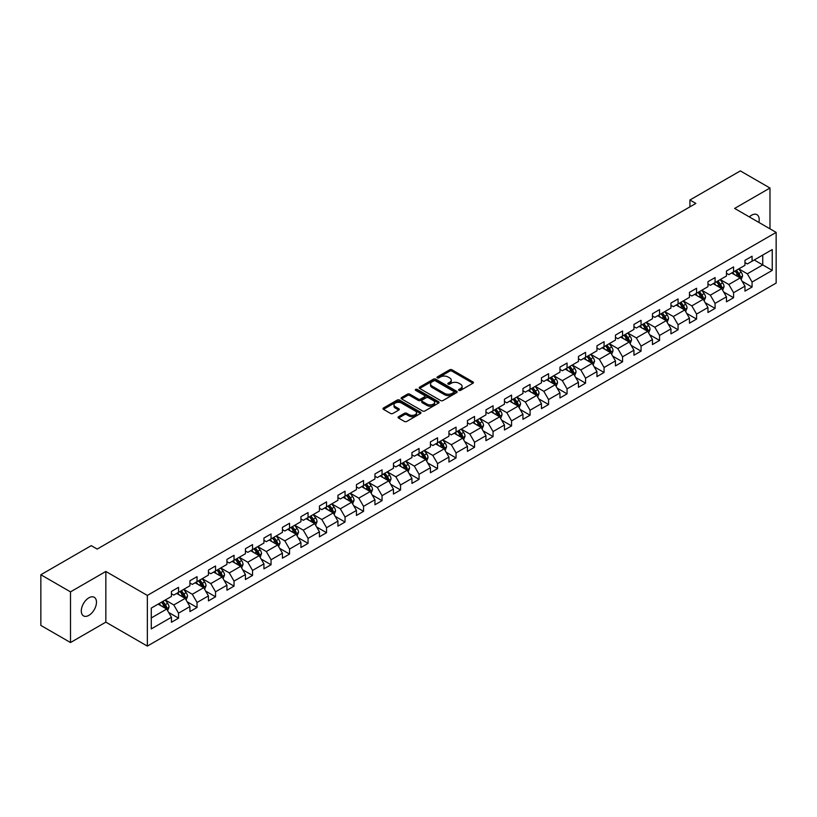 <?xml version="1.0" encoding="UTF-8"?>
<svg xmlns="http://www.w3.org/2000/svg" width="817" height="817" viewBox="0 0 817 817"><rect width="100%" height="100%" fill="white"/><g stroke="black" fill="none" stroke-linecap="round" stroke-linejoin="round"><path stroke-width="1.23" d="M458.94 390.373A1.154 0.664 0 0 0 460.563 390.373L472.931 383.234A1.644 0.95 0 0 0 473.421 382.56A1.644 0.95 0 0 0 472.931 381.886L451.985 369.795A1.644 0.95 0 0 0 449.656 369.795L437.289 376.933A1.154 0.664 0 0 0 438.913 377.873L440.516 376.954A5.27 3.043 0 0 1 447.961 376.954L449.707 377.954A5.27 3.043 0 0 1 451.25 380.109A5.27 3.043 0 0 1 449.707 382.264L448.114 383.183A1.154 0.664 0 0 0 449.738 384.123L451.341 383.204A5.27 3.043 0 0 1 458.797 383.204L460.533 384.204A5.27 3.043 0 0 1 462.085 386.359A5.27 3.043 0 0 1 460.533 388.514L458.94 389.433A1.154 0.664 0 0 0 458.94 390.373L458.94 389.433M88.879 615.354A10.733 6.199 120 0 0 95.895 605.897A10.733 6.199 120 0 0 94.251 597.288A10.733 6.199 120 0 0 88.879 597.819A10.733 6.199 120 0 0 81.874 607.286A10.733 6.199 120 0 0 83.518 615.885A10.733 6.199 120 0 0 88.879 615.354M758.85 222.398A10.733 6.199 120 0 0 756.971 214.677A10.733 6.199 120 0 0 751.599 215.208A10.733 6.199 120 0 0 749.332 216.913M398.553 416.701A1.644 0.95 0 0 0 398.063 417.375A1.644 0.95 0 0 0 398.553 418.049L404.425 421.439A1.644 0.95 0 0 0 406.754 421.439L420.489 413.514A1.644 0.95 0 0 0 420.969 412.84A1.644 0.95 0 0 0 420.489 412.166L399.533 400.064A1.644 0.95 0 0 0 397.215 400.064L383.469 408A1.644 0.95 0 0 0 382.989 408.674A1.644 0.95 0 0 0 383.469 409.348L390.577 413.443A1.644 0.95 0 0 0 392.906 413.443L398.778 410.052A1.644 0.95 0 0 0 399.268 409.378A1.644 0.95 0 0 0 398.778 408.704L395.265 406.672A4.402 2.543 0 0 1 393.968 404.875A4.402 2.543 0 0 1 396.684 402.526A4.402 2.543 0 0 1 401.484 403.077L415.281 411.043A4.402 2.543 0 0 1 416.568 412.84A4.402 2.543 0 0 1 413.851 415.189A4.402 2.543 0 0 1 409.051 414.638L406.754 413.31A1.644 0.95 0 0 0 404.425 413.31L398.553 416.701L398.553 418.049M105.842 571.461L70.497 591.865L40.85 574.749L40.85 625.413L70.497 642.54L105.842 622.135L147.346 646.094L147.346 595.43L105.842 571.461L105.842 622.135M769.982 228.831L769.982 188.022L734.636 208.427L776.15 232.396L147.346 595.43M769.982 188.022L740.335 170.906L689.926 200.002L689.926 206.854M40.85 574.749L91.249 545.644L97.182 549.075L695.859 203.433L689.926 200.002M440.629 400.544A1.644 0.95 0 0 0 442.957 400.544L456.693 392.609A1.644 0.95 0 0 0 457.183 391.935A1.644 0.95 0 0 0 456.693 391.261L435.747 379.17A1.644 0.95 0 0 0 433.418 379.17L419.672 387.095A1.644 0.95 0 0 0 419.192 387.769A1.644 0.95 0 0 0 419.672 388.443L440.629 400.544M416.119 390.628A1.154 0.664 0 0 1 417.293 390.781L417.293 389.413L438.596 401.719A1.644 0.95 0 0 1 439.076 402.393A1.644 0.95 0 0 1 438.596 403.057L424.86 410.992A1.644 0.95 0 0 1 422.532 410.992L401.576 398.89L401.576 397.552A1.644 0.95 0 0 0 401.096 398.226A1.644 0.95 0 0 0 401.576 398.89M401.576 397.552L407.458 394.151A1.644 0.95 0 0 1 409.787 394.151L418.284 399.064A1.644 0.95 0 0 0 420.612 399.064L424.513 396.807A1.644 0.95 0 0 0 424.993 396.143A1.644 0.95 0 0 0 424.513 395.469L415.659 390.363A1.154 0.664 0 0 1 417.293 389.413M147.346 646.094L776.15 283.06L776.15 232.396M168.639 612.444L178.545 618.163L178.545 613.159L189.922 606.592L189.922 611.586L197.04 607.48L197.04 602.476L208.427 595.91L208.427 600.904L215.545 596.798L215.545 591.794L226.932 585.227L226.932 590.221L234.04 586.116L234.04 581.112L245.427 574.545L245.427 579.539L252.545 575.434L252.545 570.44L263.932 563.863L263.932 568.857L271.05 564.751L271.05 559.757L282.427 553.18L282.427 558.174L289.545 554.069L289.545 549.075L300.932 542.498L300.932 547.492L308.05 543.387L308.05 538.393L319.437 531.816L319.437 536.82L326.545 532.704L326.545 527.711L337.932 521.134L337.932 526.138L345.05 522.022L345.05 517.028L356.437 510.451L356.437 515.456L363.555 511.34L363.555 506.346L374.942 499.769L374.942 504.773L382.05 500.658L382.05 495.664L393.437 489.087L393.437 494.091L400.555 489.986L400.555 484.981L411.942 478.405L411.942 483.409L419.06 479.303L419.06 474.299L430.436 467.733L430.436 472.726L437.555 468.621L437.555 463.617L448.942 457.05L448.942 462.044L456.06 457.939L456.06 452.935L467.447 446.368L467.447 451.362L474.554 447.256L474.554 442.252L485.941 435.686L485.941 440.68L493.06 436.574L493.06 431.57L504.446 425.003L504.446 429.997L511.565 425.892L511.565 420.898L522.941 414.321L522.941 419.315L530.059 415.21L530.059 410.216L541.446 403.639L541.446 408.633L548.564 404.527L548.564 399.533L559.951 392.957L559.951 397.961L567.059 393.845L567.059 388.851L578.446 382.274L578.446 387.278L585.564 383.163L585.564 378.169L596.951 371.592L596.951 376.596L604.069 372.481L604.069 367.487L615.456 360.91L615.456 365.914L622.564 361.798L622.564 356.804L633.951 350.227L633.951 355.232L641.069 351.126L641.069 346.122L652.456 339.545L652.456 344.549L659.574 340.444L659.574 335.44L670.951 328.873L670.951 333.867L678.069 329.762L678.069 324.757L689.456 318.191L689.456 323.185L696.574 319.079L696.574 314.075L707.961 307.509L707.961 312.502L715.069 308.397L715.069 303.393L726.456 296.826L726.456 301.82L733.574 297.715L733.574 292.711L744.961 286.144L744.961 291.138L752.079 287.033L752.079 282.039L772.239 270.396L772.239 249.573L762.751 255.057L762.751 264.912L772.239 270.396M178.545 618.163L171.427 622.268L171.427 617.264L151.268 628.906L151.268 608.093L171.427 596.451L171.427 591.457L178.545 587.352L178.545 592.345L189.922 585.769L189.922 580.775L197.04 576.669L197.04 581.663L208.427 575.086L208.427 570.092L215.545 565.987L215.545 570.981L226.932 564.404L226.932 559.41L234.04 555.305L234.04 560.299L245.427 553.732L245.427 548.728L252.545 544.622L252.545 549.616L263.932 543.05L263.932 538.046L271.05 533.94L271.05 538.934L282.427 532.367L282.427 527.363L289.545 523.258L289.545 528.252L300.932 521.685L300.932 516.681L308.05 512.576L308.05 517.57L319.437 511.003L319.437 505.999L326.545 501.893L326.545 506.897L337.932 500.321L337.932 495.316L345.05 491.211L345.05 496.215L356.437 489.638L356.437 484.644L363.555 480.529L363.555 485.533L374.942 478.956L374.942 473.962L382.05 469.846L382.05 474.851L393.437 468.274L393.437 463.28L400.555 459.164L400.555 464.168L411.942 457.591L411.942 452.598L419.06 448.482L419.06 453.486L430.436 446.909L430.436 441.915L437.555 437.81L437.555 442.804L448.942 436.227L448.942 431.233L456.06 427.128L456.06 432.122L467.447 425.545L467.447 420.551L474.554 416.445L474.554 421.439L485.941 414.873L485.941 409.868L493.06 405.763L493.06 410.757L504.446 404.19L504.446 399.186L511.565 395.081L511.565 400.075L522.941 393.508L522.941 388.504L530.059 384.398L530.059 389.392L541.446 382.826L541.446 377.822L548.564 373.716L548.564 378.71L559.951 372.143L559.951 367.139L567.059 363.034L567.059 368.038L578.446 361.461L578.446 356.457L585.564 352.352L585.564 357.356L596.951 350.779L596.951 345.785L604.069 341.669L604.069 346.674L615.456 340.097L615.456 335.103L622.564 330.987L622.564 335.991L633.951 329.414L633.951 324.42L641.069 320.305L641.069 325.309L652.456 318.732L652.456 313.738L659.574 309.623L659.574 314.627L670.951 308.05L670.951 303.056L678.069 298.951L678.069 303.944L689.456 297.368L689.456 292.374L696.574 288.268L696.574 293.262L707.961 286.685L707.961 281.691L715.069 277.586L715.069 282.58L726.456 276.003L726.456 271.009L733.574 266.904L733.574 271.898L744.961 265.331L744.961 260.327L752.079 256.221L752.079 261.215L772.239 249.573M176.646 593.438L185.183 598.371L173.796 604.948L165.259 600.015M171.427 593.714L173.796 595.082L178.545 592.345M173.796 604.948L178.545 613.159M185.183 598.371L189.922 606.592M195.14 582.756L203.688 587.689L192.301 594.265L183.764 589.333M189.922 583.032L192.301 584.4L197.04 581.663M192.301 594.265L197.04 602.476M203.688 587.689L208.427 595.91M213.645 572.074L222.183 577.006L210.796 583.583L202.259 578.65M208.427 572.349L210.796 573.718L215.545 570.981M210.796 583.583L215.545 591.794M222.183 577.006L226.932 585.227M232.151 561.391L240.688 566.324L229.301 572.901L220.764 567.968M226.932 561.667L229.301 563.036L234.04 560.299M229.301 572.901L234.04 581.112M240.688 566.324L245.427 574.545M250.645 550.719L259.183 555.642L247.806 562.219L239.258 557.286M245.427 550.985L247.806 552.353L252.545 549.616M247.806 562.219L252.545 570.44M259.183 555.642L263.932 563.863M269.15 540.037L277.688 544.959L266.301 551.536L257.764 546.604M263.932 540.303L266.301 541.681L271.05 538.934M266.301 551.536L271.05 559.757M277.688 544.959L282.427 553.18M287.645 529.355L296.193 534.277L284.806 540.854L276.269 535.921M282.427 529.63L284.806 530.999L289.545 528.252M284.806 540.854L289.545 549.075M296.193 534.277L300.932 542.498M306.15 518.672L314.688 523.605L303.301 530.172L294.763 525.239M300.932 518.948L303.301 520.317L308.05 517.57M303.301 530.172L308.05 538.393M314.688 523.605L319.437 531.816M324.655 507.99L333.193 512.923L321.806 519.489L313.268 514.557M319.437 508.266L321.806 509.634L326.545 506.897M321.806 519.489L326.545 527.711M333.193 512.923L337.932 521.134M343.15 497.308L351.688 502.241L340.311 508.807L331.763 503.885M337.932 497.584L340.311 498.952L345.05 496.215M340.311 508.807L345.05 517.028M351.688 502.241L356.437 510.451M361.655 486.626L370.193 491.558L358.806 498.125L350.268 493.202M356.437 486.901L358.806 488.27L363.555 485.533M358.806 498.125L363.555 506.346M370.193 491.558L374.942 499.769M380.16 475.943L388.698 480.876L377.311 487.443L368.773 482.52M374.942 476.219L377.311 477.588L382.05 474.851M377.311 487.443L382.05 495.664M388.698 480.876L393.437 489.087M398.655 465.261L407.193 470.194L395.806 476.771L387.268 471.838M393.437 465.537L395.806 466.905L400.555 464.168M395.806 476.771L400.555 484.981M407.193 470.194L411.942 478.405M417.16 454.579L425.698 459.511L414.311 466.088L405.773 461.156M411.942 454.855L414.311 456.223L419.06 453.486M414.311 466.088L419.06 474.299M425.698 459.511L430.436 467.733M435.655 443.897L444.193 448.829L432.816 455.406L424.268 450.473M430.436 444.172L432.816 445.541L437.555 442.804M432.816 455.406L437.555 463.617M444.193 448.829L448.942 457.05M454.16 433.214L462.698 438.147L451.311 444.724L442.773 439.791M448.942 433.49L451.311 434.858L456.06 432.122M451.311 444.724L456.06 452.935M462.698 438.147L467.447 446.368M472.665 422.532L481.203 427.465L469.816 434.041L461.278 429.109M467.447 422.808L469.816 424.176L474.554 421.439M469.816 434.041L474.554 442.252M481.203 427.465L485.941 435.686M491.16 411.86L499.698 416.782L488.311 423.359L479.773 418.427M485.941 412.125L488.311 413.494L493.06 410.757M488.311 423.359L493.06 431.57M499.698 416.782L504.446 425.003M509.665 401.178L518.203 406.1L506.816 412.677L498.278 407.744M504.446 401.443L506.816 402.822L511.565 400.075M506.816 412.677L511.565 420.898M518.203 406.1L522.941 414.321M528.16 390.495L536.708 395.418L525.321 401.995L516.783 397.062M522.941 390.761L525.321 392.14L530.059 389.392M525.321 401.995L530.059 410.216M536.708 395.418L541.446 403.639M546.665 379.813L555.203 384.736L543.816 391.312L535.278 386.38M541.446 380.089L543.816 381.457L548.564 378.71M543.816 391.312L548.564 399.533M555.203 384.736L559.951 392.957M565.17 369.131L573.708 374.063L562.321 380.63L553.783 375.697M559.951 369.407L562.321 370.775L567.059 368.038M562.321 380.63L567.059 388.851M573.708 374.063L578.446 382.274M583.665 358.449L592.202 363.381L580.826 369.948L572.278 365.025M578.446 358.724L580.826 360.093L585.564 357.356M580.826 369.948L585.564 378.169M592.202 363.381L596.951 371.592M602.17 347.766L610.707 352.699L599.321 359.266L590.783 354.343M596.951 348.042L599.321 349.41L604.069 346.674M599.321 359.266L604.069 367.487M610.707 352.699L615.456 360.91M620.665 337.084L629.213 342.017L617.826 348.583L609.288 343.661M615.456 337.36L617.826 338.728L622.564 335.991M617.826 348.583L622.564 356.804M629.213 342.017L633.951 350.227M639.17 326.402L647.707 331.334L636.32 337.911L627.783 332.979M633.951 326.677L636.32 328.046L641.069 325.309M636.32 337.911L641.069 346.122M647.707 331.334L652.456 339.545M657.675 315.719L666.212 320.652L654.826 327.229L646.288 322.296M652.456 315.995L654.826 317.364L659.574 314.627M654.826 327.229L659.574 335.44M666.212 320.652L670.951 328.873M676.17 305.037L684.707 309.97L673.331 316.547L664.783 311.614M670.951 305.313L673.331 306.681L678.069 303.944M673.331 316.547L678.069 324.757M684.707 309.97L689.456 318.191M694.675 294.355L703.212 299.288L691.825 305.864L683.288 300.932M689.456 294.631L691.825 295.999L696.574 293.262M691.825 305.864L696.574 314.075M703.212 299.288L707.961 307.509M713.18 283.673L721.717 288.605L710.33 295.182L701.793 290.249M707.961 283.948L710.33 285.317L715.069 282.58M710.33 295.182L715.069 303.393M721.717 288.605L726.456 296.826M731.675 272.99L740.212 277.923L728.825 284.5L720.288 279.567M726.456 273.266L728.825 274.635L733.574 271.898M728.825 284.5L733.574 292.711M740.212 277.923L744.961 286.144M754.214 259.99L762.751 264.912L747.33 273.818L738.793 268.885M744.961 262.584L747.33 263.952L752.079 261.215M747.33 273.818L752.079 282.039M70.497 591.865L70.497 642.54M151.268 617.958L166.678 609.053L158.141 604.12M166.678 609.053L171.427 617.264M742.173 281.314L752.079 287.033M723.668 291.996L733.574 297.715M705.173 302.678L715.069 308.397M686.668 313.36L696.574 319.079M668.163 324.043L678.069 329.762M649.668 334.725L659.574 340.444M631.163 345.407L641.069 351.126M612.668 356.089L622.564 361.798M594.163 366.772L604.069 372.481M575.658 377.444L585.564 383.163M557.163 388.126L567.059 393.845M538.658 398.808L548.564 404.527M520.163 409.491L530.059 415.21M501.658 420.173L511.565 425.892M483.153 430.855L493.06 436.574M464.659 441.537L474.554 447.256M446.153 452.22L456.06 457.939M427.648 462.902L437.555 468.621M409.154 473.584L419.06 479.303M390.649 484.267L400.555 489.986M372.154 494.949L382.05 500.658M353.649 505.631L363.555 511.34M335.144 516.303L345.05 522.022M316.649 526.985L326.545 532.704M298.144 537.668L308.05 543.387M279.649 548.35L289.545 554.069M261.144 559.032L271.05 564.751M242.639 569.715L252.545 575.434M224.144 580.397L234.04 586.116M205.639 591.079L215.545 596.798M187.144 601.761L197.04 607.48M459.399 390.536L460.533 389.883A5.27 3.043 0 0 0 462.085 387.728L462.085 386.359M451.25 380.109L451.25 381.478A5.27 3.043 0 0 1 449.707 383.633L448.574 384.286M472.91 383.244L451.985 371.163A1.644 0.95 0 0 0 449.656 371.163L437.749 378.036M456.672 392.62L435.747 380.538A1.644 0.95 0 0 0 433.418 380.538L419.703 388.453L419.672 387.095M453.782 392.405A1.154 0.664 0 0 0 453.782 391.466L435.39 380.845A1.154 0.664 0 0 0 433.766 380.845L432.07 381.825A5.27 3.043 0 0 0 430.528 383.97A5.27 3.043 0 0 0 432.07 386.124L444.652 393.385A5.27 3.043 0 0 0 452.097 393.385L453.782 392.405L453.782 393.774A1.154 0.664 0 0 0 454.119 393.304L454.119 391.935M430.528 383.97L430.528 385.338A5.27 3.043 0 0 0 432.07 387.493L432.07 386.124M453.782 393.774L452.097 394.754A5.27 3.043 0 0 1 444.652 394.754L432.07 387.493M401.596 398.91L407.458 395.52L407.458 394.151M424.993 396.143L424.993 397.511A1.644 0.95 0 0 1 424.513 398.175L420.612 400.432A1.644 0.95 0 0 1 418.284 400.432L409.787 395.52A1.644 0.95 0 0 0 407.458 395.52M417.293 390.781L438.576 403.077M427.097 404.149A4.402 2.543 0 0 0 431.897 404.701A4.402 2.543 0 0 0 434.613 402.352A4.402 2.543 0 0 0 433.327 400.555L428.465 397.746A1.644 0.95 0 0 0 426.137 397.746L422.236 400.003A1.644 0.95 0 0 0 421.756 400.677A1.644 0.95 0 0 0 422.236 401.351L427.097 404.149L427.097 405.518A4.402 2.543 0 0 0 431.897 406.069A4.402 2.543 0 0 0 434.613 403.721L434.613 402.352M421.756 400.677L421.756 402.046A1.644 0.95 0 0 0 422.236 402.72L422.236 401.351M427.097 405.518L422.236 402.72M416.568 412.84L416.568 414.209A4.402 2.543 0 0 1 413.851 416.558A4.402 2.543 0 0 1 409.051 416.006L406.754 414.679A1.644 0.95 0 0 0 404.425 414.679L398.573 418.059M393.968 404.875L393.968 406.243A4.402 2.543 0 0 0 395.265 408.04L395.265 406.672M398.757 410.063L395.265 408.04M420.469 413.525L399.533 401.443A1.644 0.95 0 0 0 397.215 401.443L383.5 409.358L383.469 408M741.152 279.547L742.561 275.993A4.442 2.563 -120 0 0 741.142 272.214L738.701 268.946M734.432 274.583L732.767 272.367M735.024 271.06L737.465 274.328A4.442 2.563 60 0 1 738.742 277.004L740.161 276.187A4.442 2.563 -120 0 0 738.895 273.511L736.444 270.243M735.331 270.887L738.047 274.512A2.267 1.307 60 0 1 738.456 275.196L740.161 276.187M722.647 290.229L724.066 286.675A4.442 2.563 -120 0 0 722.647 282.886L720.196 279.628M715.927 285.266L714.262 283.05M716.519 281.742L718.97 285.01A4.442 2.563 60 0 1 720.237 287.686L721.666 286.869A4.442 2.563 -120 0 0 720.39 284.193L717.939 280.925M716.826 281.569L719.542 285.194A2.267 1.307 60 0 1 719.961 285.879L721.666 286.869M704.152 300.911L705.561 297.357A4.442 2.563 -120 0 0 704.142 293.569L701.691 290.301M697.432 295.948L695.767 293.732M698.014 292.425L700.465 295.693A4.442 2.563 60 0 1 701.742 298.368L703.161 297.551A4.442 2.563 -120 0 0 701.885 294.876L699.444 291.608M698.331 292.251L701.047 295.877A2.267 1.307 60 0 1 701.456 296.561L703.161 297.551M685.647 311.594L687.056 308.04A4.442 2.563 -120 0 0 685.637 304.251L683.196 300.983M678.927 306.63L677.262 304.414M679.519 303.107L681.96 306.375A4.442 2.563 60 0 1 683.237 309.051L684.656 308.223A4.442 2.563 -120 0 0 683.39 305.558L680.939 302.29M679.826 302.933L682.542 306.559A2.267 1.307 60 0 1 682.951 307.243L684.656 308.223M667.152 322.276L668.561 318.722A4.442 2.563 -120 0 0 667.142 314.933L664.691 311.665M660.422 317.313L658.768 315.096M661.014 313.789L663.465 317.057A4.442 2.563 60 0 1 664.732 319.733L666.161 318.906A4.442 2.563 -120 0 0 664.885 316.24L662.444 312.972M661.321 313.616L664.037 317.241A2.267 1.307 60 0 1 664.456 317.925L666.161 318.906M648.647 332.958L650.056 329.404A4.442 2.563 -120 0 0 648.637 325.615L646.196 322.347M641.927 327.995L640.262 325.769M642.519 324.472L644.96 327.74A4.442 2.563 60 0 1 646.237 330.415L647.656 329.588A4.442 2.563 -120 0 0 646.39 326.923L643.939 323.655M642.826 324.298L645.542 327.923A2.267 1.307 60 0 1 645.951 328.608L647.656 329.588M630.142 343.64L631.551 340.086A4.442 2.563 -120 0 0 630.142 336.298L627.691 333.03M623.422 338.677L621.757 336.451M624.014 335.154L626.465 338.422A4.442 2.563 60 0 1 627.732 341.098L629.161 340.27A4.442 2.563 -120 0 0 627.885 337.595L625.434 334.337M624.321 334.97L627.037 338.595A2.267 1.307 60 0 1 627.446 339.29L629.161 340.27M611.647 354.323L613.056 350.769A4.442 2.563 -120 0 0 611.637 346.98L609.186 343.712M604.917 349.359L603.263 347.133M605.509 345.836L607.96 349.104A4.442 2.563 60 0 1 609.237 351.78L610.656 350.953A4.442 2.563 -120 0 0 609.38 348.277L606.939 345.009M605.826 345.652L608.542 349.278A2.267 1.307 60 0 1 608.951 349.972L610.656 350.953M593.142 365.005L594.551 361.451A4.442 2.563 -120 0 0 593.132 357.662L590.691 354.394M586.422 360.042L584.758 357.815M587.014 356.518L589.455 359.786A4.442 2.563 60 0 1 590.732 362.462L592.151 361.635A4.442 2.563 -120 0 0 590.885 358.959L588.434 355.691M587.321 356.335L590.037 359.96A2.267 1.307 60 0 1 590.446 360.654L592.151 361.635M574.647 375.677L576.056 372.123A4.442 2.563 -120 0 0 574.637 368.344L572.186 365.076M567.917 370.714L566.252 368.498M568.509 367.201L570.96 370.469A4.442 2.563 60 0 1 572.227 373.134L573.657 372.317A4.442 2.563 -120 0 0 572.38 369.641L569.929 366.373M568.816 367.017L571.532 370.642A2.267 1.307 60 0 1 571.951 371.337L573.657 372.317M556.142 386.359L557.551 382.805A4.442 2.563 -120 0 0 556.132 379.027L553.681 375.759M549.422 381.396L547.758 379.18M550.004 377.883L552.455 381.151A4.442 2.563 60 0 1 553.732 383.816L555.152 382.999A4.442 2.563 -120 0 0 553.885 380.324L551.434 377.056M550.321 377.699L553.038 381.325A2.267 1.307 60 0 1 553.446 382.009L555.152 382.999M537.637 397.042L539.046 393.488A4.442 2.563 -120 0 0 537.637 389.709L535.186 386.441M530.917 392.078L529.253 389.862M531.51 388.565L533.961 391.833A4.442 2.563 60 0 1 535.227 394.499L536.646 393.682A4.442 2.563 -120 0 0 535.38 391.006L532.929 387.738M531.816 388.381L534.532 392.007A2.267 1.307 60 0 1 534.941 392.691L536.646 393.682M519.142 407.724L520.552 404.17A4.442 2.563 -120 0 0 519.132 400.391L516.681 397.123M512.412 402.761L510.758 400.544M513.005 399.247L515.456 402.505A4.442 2.563 60 0 1 516.732 405.181L518.152 404.364A4.442 2.563 -120 0 0 516.875 401.688L514.434 398.42M513.321 399.064L516.027 402.689A2.267 1.307 60 0 1 516.446 403.373L518.152 404.364M500.637 418.406L502.047 414.852A4.442 2.563 -120 0 0 500.627 411.074L498.186 407.806M493.917 413.443L492.253 411.227M494.51 409.92L496.95 413.188A4.442 2.563 60 0 1 498.227 415.863L499.647 415.046A4.442 2.563 -120 0 0 498.38 412.371L495.929 409.103M494.816 409.746L497.533 413.371A2.267 1.307 60 0 1 497.941 414.056L499.647 415.046M482.132 429.088L483.552 425.534A4.442 2.563 -120 0 0 482.132 421.756L479.681 418.488M475.412 424.125L473.748 421.909M476.005 420.602L478.456 423.87A4.442 2.563 60 0 1 479.722 426.545L481.152 425.728A4.442 2.563 -120 0 0 479.875 423.053L477.424 419.785M476.311 420.428L479.028 424.054A2.267 1.307 60 0 1 479.446 424.738L481.152 425.728M463.637 439.771L465.047 436.217A4.442 2.563 -120 0 0 463.627 432.428L461.176 429.16M456.917 434.807L455.253 432.591M457.5 431.284L459.951 434.552A4.442 2.563 60 0 1 461.227 437.228L462.647 436.411A4.442 2.563 -120 0 0 461.37 433.735L458.929 430.467M457.816 431.11L460.533 434.736A2.267 1.307 60 0 1 460.941 435.42L462.647 436.411M445.132 450.453L446.542 446.899A4.442 2.563 -120 0 0 445.122 443.11L442.681 439.842M438.412 445.49L436.748 443.274M439.005 441.966L441.446 445.234A4.442 2.563 60 0 1 442.722 447.91L444.142 447.093A4.442 2.563 -120 0 0 442.875 444.417L440.424 441.149M439.311 441.793L442.028 445.418A2.267 1.307 60 0 1 442.436 446.102L444.142 447.093M426.637 461.135L428.047 457.581A4.442 2.563 -120 0 0 426.627 453.792L424.176 450.524M419.907 456.172L418.253 453.956M420.5 452.649L422.951 455.917A4.442 2.563 60 0 1 424.217 458.592L425.647 457.765A4.442 2.563 -120 0 0 424.37 455.1L421.929 451.832M420.816 452.475L423.523 456.1A2.267 1.307 60 0 1 423.941 456.785L425.647 457.765M408.132 471.817L409.542 468.264A4.442 2.563 -120 0 0 408.122 464.475L405.681 461.207M401.413 466.854L399.748 464.628M402.005 463.331L404.446 466.599A4.442 2.563 60 0 1 405.722 469.275L407.142 468.447A4.442 2.563 -120 0 0 405.875 465.782L403.424 462.514M402.311 463.157L405.028 466.783A2.267 1.307 60 0 1 405.436 467.467L407.142 468.447M389.627 482.5L391.047 478.946A4.442 2.563 -120 0 0 389.627 475.157L387.176 471.889M382.907 477.537L381.243 475.31M383.5 474.013L385.951 477.281A4.442 2.563 60 0 1 387.217 479.957L388.647 479.13A4.442 2.563 -120 0 0 387.37 476.464L384.919 473.196M383.806 473.84L386.523 477.455A2.267 1.307 60 0 1 386.931 478.149L388.647 479.13M371.132 493.182L372.542 489.628A4.442 2.563 -120 0 0 371.122 485.839L368.671 482.571M364.413 488.219L362.748 485.992M364.995 484.695L367.446 487.963A4.442 2.563 60 0 1 368.722 490.639L370.142 489.812A4.442 2.563 -120 0 0 368.865 487.136L366.425 483.868M365.311 484.512L368.028 488.137A2.267 1.307 60 0 1 368.436 488.832L370.142 489.812M352.627 503.864L354.037 500.31A4.442 2.563 -120 0 0 352.617 496.522L350.176 493.254M345.908 498.901L344.243 496.675M346.5 495.378L348.941 498.646A4.442 2.563 60 0 1 350.217 501.321L351.637 500.494A4.442 2.563 -120 0 0 350.37 497.819L347.919 494.551M346.806 495.194L349.523 498.819A2.267 1.307 60 0 1 349.931 499.514L351.637 500.494M334.133 514.547L335.542 510.982A4.442 2.563 -120 0 0 334.122 507.204L331.671 503.936M327.403 509.583L325.738 507.357M327.995 506.06L330.446 509.328A4.442 2.563 60 0 1 331.712 512.004L333.142 511.176A4.442 2.563 -120 0 0 331.865 508.501L329.414 505.233M328.301 505.876L331.018 509.502A2.267 1.307 60 0 1 331.436 510.196L333.142 511.176M315.628 525.219L317.037 521.665A4.442 2.563 -120 0 0 315.617 517.886L313.177 514.618M308.908 520.255L307.243 518.039M309.5 516.742L311.941 520.01A4.442 2.563 60 0 1 313.217 522.676L314.637 521.859A4.442 2.563 -120 0 0 313.371 519.183L310.92 515.915M309.806 516.558L312.523 520.184A2.267 1.307 60 0 1 312.931 520.878L314.637 521.859M297.122 535.901L298.532 532.347A4.442 2.563 -120 0 0 297.122 528.568L294.671 525.3M290.403 530.938L288.738 528.722M290.995 527.425L293.446 530.693A4.442 2.563 60 0 1 294.712 533.358L296.142 532.541A4.442 2.563 -120 0 0 294.866 529.865L292.415 526.597M291.301 527.241L294.018 530.866A2.267 1.307 60 0 1 294.426 531.55L296.142 532.541M278.628 546.583L280.037 543.029A4.442 2.563 -120 0 0 278.617 539.251L276.166 535.983M271.898 541.62L270.243 539.404M272.49 538.107L274.941 541.375A4.442 2.563 60 0 1 276.217 544.04L277.637 543.223A4.442 2.563 -120 0 0 276.36 540.548L273.92 537.28M272.807 537.923L275.523 541.548A2.267 1.307 60 0 1 275.932 542.233L277.637 543.223M260.123 557.265L261.532 553.712A4.442 2.563 -120 0 0 260.112 549.933L257.672 546.665M253.403 552.302L251.738 550.086M253.995 548.779L256.436 552.047A4.442 2.563 60 0 1 257.712 554.723L259.132 553.906A4.442 2.563 -120 0 0 257.866 551.23L255.415 547.962M254.301 548.605L257.018 552.231A2.267 1.307 60 0 1 257.426 552.915L259.132 553.906M241.618 567.948L243.037 564.394A4.442 2.563 -120 0 0 241.618 560.615L239.167 557.347M234.898 562.984L233.233 560.768M235.49 559.461L237.941 562.729A4.442 2.563 60 0 1 239.207 565.405L240.637 564.588A4.442 2.563 -120 0 0 239.361 561.912L236.91 558.644M235.796 559.288L238.513 562.913A2.267 1.307 60 0 1 238.932 563.597L240.637 564.588M223.123 578.63L224.532 575.076A4.442 2.563 -120 0 0 223.112 571.287L220.661 568.019M216.403 573.667L214.738 571.451M216.985 570.143L219.436 573.411A4.442 2.563 60 0 1 220.713 576.087L222.132 575.27A4.442 2.563 -120 0 0 220.856 572.594L218.415 569.326M217.302 569.97L220.018 573.595A2.267 1.307 60 0 1 220.427 574.28L222.132 575.27M204.618 589.312L206.027 585.758A4.442 2.563 -120 0 0 204.618 581.97L202.167 578.702M197.898 584.349L196.233 582.133M198.49 580.826L200.941 584.094A4.442 2.563 60 0 1 202.208 586.769L203.627 585.952A4.442 2.563 -120 0 0 202.361 583.277L199.91 580.009M198.797 580.652L201.513 584.278A2.267 1.307 60 0 1 201.922 584.962L203.627 585.952M186.123 599.995L187.532 596.441A4.442 2.563 -120 0 0 186.113 592.652L183.662 589.384M179.393 595.031L177.738 592.815M179.985 591.508L182.436 594.776A4.442 2.563 60 0 1 183.702 597.452L185.132 596.624A4.442 2.563 -120 0 0 183.856 593.959L181.415 590.691M180.302 591.334L183.008 594.96A2.267 1.307 60 0 1 183.427 595.644L185.132 596.624M167.618 610.677L169.027 607.123A4.442 2.563 -120 0 0 167.608 603.334L165.167 600.066M160.898 605.714L159.233 603.497M161.49 602.19L163.931 605.458A4.442 2.563 60 0 1 165.208 608.134L166.627 607.307A4.442 2.563 -120 0 0 165.361 604.641L162.91 601.373M161.797 602.017L164.513 605.642A2.267 1.307 60 0 1 164.922 606.326L166.627 607.307M460.533 389.883L460.533 388.514M448.114 384.123L448.114 383.183M449.707 383.633L449.707 382.264M437.289 377.873L437.289 376.933M449.656 371.163L449.656 369.795M451.985 371.163L451.985 369.795M472.931 383.234L472.931 381.886M433.418 380.538L433.418 379.17M435.747 380.538L435.747 379.17M456.693 392.609L456.693 391.261M444.652 394.754L444.652 393.385M452.097 394.754L452.097 393.385M409.787 395.52L409.787 394.151M418.284 400.432L418.284 399.064M420.612 400.432L420.612 399.064M424.513 398.175L424.513 396.807M438.596 403.057L438.596 401.719M404.425 414.679L404.425 413.31M406.754 414.679L406.754 413.31M409.051 416.006L409.051 414.638M398.778 410.052L398.778 408.704M397.215 401.443L397.215 400.064M399.533 401.443L399.533 400.064M420.489 413.514L420.489 412.166M739.773 277.668L742.53 276.085M738.895 273.511L741.142 272.214M735.729 275.339L737.465 274.328M721.278 288.35L724.036 286.757M720.39 284.193L722.647 282.886M717.224 286.021L718.97 285.01M702.773 299.032L705.531 297.439M701.885 294.876L704.142 293.569M698.729 296.704L700.465 295.693M684.268 309.714L687.026 308.121M683.39 305.558L685.637 304.251M680.224 307.376L681.96 306.375M665.773 320.397L668.531 318.804M664.885 316.24L667.142 314.933M661.729 318.058L663.465 317.057M647.268 331.079L650.026 329.486M646.39 326.923L648.637 325.615M643.224 328.74L644.96 327.74M628.773 341.761L631.531 340.168M627.885 337.595L630.142 336.298M624.719 339.423L626.465 338.422M610.268 352.444L613.026 350.85M609.38 348.277L611.637 346.98M606.224 350.105L607.96 349.104M591.763 363.126L594.521 361.533M590.885 358.959L593.132 357.662M587.719 360.787L589.455 359.786M573.268 373.808L576.026 372.215M572.38 369.641L574.637 368.344M569.224 371.469L570.96 370.469M554.763 384.49L557.521 382.897M553.885 380.324L556.132 379.027M550.719 382.152L552.455 381.151M536.269 395.173L539.026 393.58M535.38 391.006L537.637 389.709M532.214 392.834L533.961 391.833M517.764 405.855L520.521 404.262M516.875 401.688L519.132 400.391M513.719 403.516L515.456 402.505M499.258 416.527L502.016 414.944M498.38 412.371L500.627 411.074M495.214 414.199L496.95 413.188M480.764 427.209L483.521 425.626M479.875 423.053L482.132 421.756M476.719 424.881L478.456 423.87M462.259 437.892L465.016 436.298M461.37 433.735L463.627 432.428M458.214 435.563L459.951 434.552M443.764 448.574L446.521 446.981M442.875 444.417L445.122 443.11M439.709 446.235L441.446 445.234M425.259 459.256L428.016 457.663M424.37 455.1L426.627 453.792M421.215 456.917L422.951 455.917M406.754 469.938L409.511 468.345M405.875 465.782L408.122 464.475M402.71 467.6L404.446 466.599M388.259 480.621L391.016 479.028M387.37 476.464L389.627 475.157M384.204 478.282L385.951 477.281M369.754 491.303L372.511 489.71M368.865 487.136L371.122 485.839M365.71 488.964L367.446 487.963M351.249 501.985L354.006 500.392M350.37 497.819L352.617 496.522M347.205 499.647L348.941 498.646M332.754 512.668L335.511 511.074M331.865 508.501L334.122 507.204M328.71 510.329L330.446 509.328M314.249 523.35L317.006 521.757M313.371 519.183L315.617 517.886M310.205 521.011L311.941 520.01M295.754 534.032L298.511 532.439M294.866 529.865L297.122 528.568M291.7 531.693L293.446 530.693M277.249 544.714L280.006 543.121M276.36 540.548L278.617 539.251M273.205 542.376L274.941 541.375M258.744 555.386L261.501 553.803M257.866 551.23L260.112 549.933M254.7 553.058L256.436 552.047M240.249 566.069L243.006 564.486M239.361 561.912L241.618 560.615M236.205 563.74L237.941 562.729M221.744 576.751L224.501 575.158M220.856 572.594L223.112 571.287M217.7 574.422L219.436 573.411M203.249 587.433L206.007 585.84M202.361 583.277L204.618 581.97M199.195 585.095L200.941 584.094M184.744 598.115L187.501 596.522M183.856 593.959L186.113 592.652M180.7 595.777L182.436 594.776M166.239 608.798L168.996 607.205M165.361 604.641L167.608 603.334M162.195 606.459L163.931 605.458"/></g></svg>
